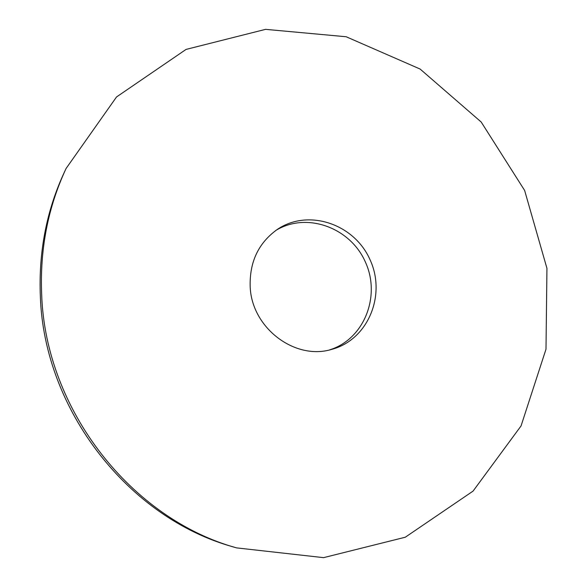 <?xml version="1.0" encoding="UTF-8"?>
<svg xmlns="http://www.w3.org/2000/svg" width="587" height="587" viewBox="0 0 587 587"><rect width="100%" height="100%" fill="white"/><g stroke="black" fill="none" stroke-linecap="round" stroke-linejoin="round"><path stroke-width="0.88" d="M41.684 295.026C45.757 410.174 131.473 518.842 236.568 547.884L323.584 557.65L405.279 537.222L473.063 491.106L521.043 425.942L545.998 349.192L546.945 268.332L524.624 190.437L481.193 122.023L420.109 69.046L346.147 36.746L265.559 29.35L186.072 49.411L116.549 96.943L66.082 168.491C47.87 207.585 39.74 249.768 41.684 295.026M250.201 287.307C252.072 328.346 295.283 360.579 331.699 349.375C368.005 339.858 386.422 295.144 370.103 259.872C354.57 224.256 308.901 208.334 277.68 229.165C258.441 242.769 249.284 262.147 250.201 287.307M66.082 168.491L64.511 171.852C46.498 210.52 38.449 252.227 40.364 296.956C44.377 410.753 129.052 518.086 233.01 546.827L236.568 547.884M329.468 349.925C364.153 339.352 381.117 296.105 365.371 262C350.329 227.587 306.73 211.555 275.787 230.464"/></g></svg>
